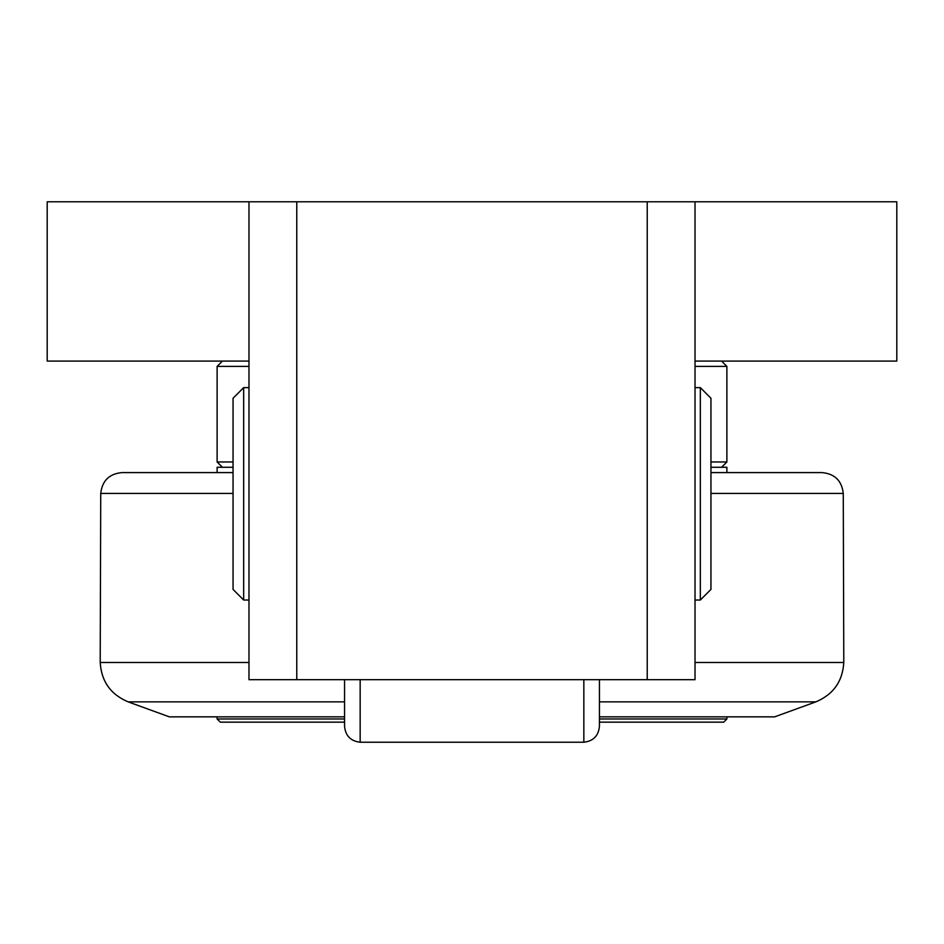 <?xml version="1.0" encoding="UTF-8"?>
<svg xmlns="http://www.w3.org/2000/svg" width="944" height="944" viewBox="0 0 944 944"><rect width="100%" height="100%" fill="white"/><g stroke="black" fill="none" stroke-linecap="round" stroke-linejoin="round"><path stroke-width="1.42" d="M726.88 716.85L726.88 718.974L599.44 718.974M344.56 718.974L217.12 718.974L217.12 716.85M217.12 718.974L220.306 722.16L344.56 722.16M599.44 722.16L723.694 722.16L726.88 718.974M344.56 716.85L169.33 716.85L128.148 701.864L344.56 701.864M599.44 701.864L815.852 701.864L774.67 716.85L599.44 716.85M233.05 467.28L217.12 467.28L217.12 472.59L121.977 472.59L233.05 472.59M710.95 493.429L843.263 493.429C841.824 480.732 834.744 473.794 822.023 472.59L726.88 472.59L726.88 467.28L710.95 467.28M822.023 472.59L710.95 472.59M233.05 461.97L217.12 461.97L222.43 467.28M721.57 467.28L726.88 461.97L710.95 461.97M695.02 366.39L726.88 366.39L726.88 461.97M222.43 361.08L217.12 366.39L248.98 366.39M296.77 201.78L647.23 201.78L647.23 679.68L296.77 679.68L296.77 201.78L47.2 201.78L47.2 361.08L248.98 361.08M695.02 361.08L896.8 361.08L896.8 201.78L647.23 201.78M647.23 679.68L695.02 679.68L695.02 201.78M248.98 201.78L248.98 679.68L296.77 679.68M344.56 679.68L344.56 726.29C345.457 735.813 350.661 741.123 360.16 742.22L360.16 679.68M583.84 679.68L583.84 742.22C593.339 741.123 598.543 735.813 599.44 726.29L599.44 679.68M243.67 387.63L233.05 398.25L233.05 589.41L243.67 600.03L243.67 387.63L248.98 387.63M710.95 501.925L710.95 398.25L700.33 387.63L700.33 600.03L710.95 589.41L710.95 501.925M815.852 701.864C833.316 694.524 842.626 681.391 843.794 662.487L695.02 662.487M248.98 662.487L100.206 662.487C101.374 681.391 110.684 694.524 128.148 701.864M100.206 662.487L100.737 493.429L233.05 493.429M843.263 493.429L843.794 662.487M100.737 493.429C102.176 480.732 109.256 473.794 121.977 472.59M217.12 366.39L217.12 461.97M721.57 361.08L726.88 366.39M583.84 742.22L360.16 742.22M243.67 600.03L248.98 600.03M695.02 600.03L700.33 600.03M695.02 387.63L700.33 387.63"/></g></svg>
